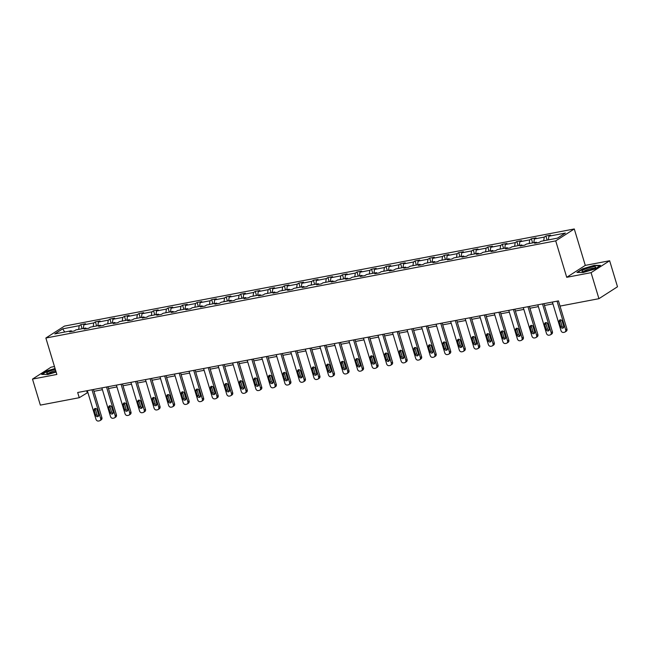 <?xml version="1.0" encoding="UTF-8"?>
<svg xmlns="http://www.w3.org/2000/svg" width="650" height="650" viewBox="0 0 650 650"><rect width="100%" height="100%" fill="white"/><g stroke="black" fill="none" stroke-linecap="round" stroke-linejoin="round"><path stroke-width="0.97" d="M54.47 366.527L51.066 367.177L32.5 379.096L40.357 405.113L79.251 397.702L87.872 392.47M574.283 228.963L64.431 326.105L45.866 338.024L555.717 240.882L574.283 228.963L585.284 265.387L566.719 277.306L591.077 272.667L609.643 260.748L585.284 265.387M609.643 260.748L617.5 286.764L598.934 298.683L591.077 272.667M78.683 329.371L79.186 325.699L80.868 324.618L82.103 328.721M64.707 332.036L62.701 328.843L79.186 325.699M83.338 328.486L83.842 324.813L85.524 323.733L80.868 324.618M83.842 324.813L93.722 322.928L95.404 321.848L96.639 325.951M97.874 325.715L98.377 322.043L100.059 320.962L95.404 321.848M98.377 322.043L108.249 320.158L109.931 319.077L111.174 323.18M112.401 322.944L112.913 319.272L114.595 318.191L109.931 319.077M112.913 319.272L122.785 317.395L124.467 316.314L125.702 320.418M126.937 320.182L127.441 316.501L129.123 315.421L124.467 316.314M127.441 316.501L137.321 314.624L139.002 313.544L140.237 317.647M141.472 317.411L141.976 313.731L143.658 312.658L139.002 313.544M141.976 313.731L151.848 311.854L153.53 310.773L154.773 314.876M156 314.641L156.512 310.968L158.186 309.887L153.53 310.773M156.512 310.968L166.384 309.083L168.066 308.002L169.301 312.106M170.536 311.87L171.039 308.197L172.721 307.117L168.066 308.002M171.039 308.197L180.919 306.312L182.593 305.24L183.836 309.335M185.071 309.099L185.575 305.427L187.257 304.346L182.593 305.24M185.575 305.427L195.447 303.55L197.129 302.469L198.372 306.572M199.599 306.337L200.102 302.656L201.784 301.576L197.129 302.469M200.102 302.656L209.982 300.779L211.664 299.699L212.899 303.802M214.134 303.566L214.638 299.894L216.32 298.813L211.664 299.699M214.638 299.894L224.51 298.009L226.192 296.928L227.435 301.031M228.67 300.796L229.174 297.123L230.856 296.043L226.192 296.928M229.174 297.123L239.046 295.238L240.727 294.158L241.963 298.261M243.197 298.025L243.701 294.352L245.383 293.272L240.727 294.158M243.701 294.352L253.581 292.467L255.263 291.395L256.498 295.49M257.733 295.262L258.237 291.582L259.919 290.501L255.263 291.395M258.237 291.582L268.109 289.705L269.791 288.624L271.034 292.727M272.261 292.492L272.773 288.811L274.454 287.739L269.791 288.624M272.773 288.811L282.644 286.934L284.326 285.854L285.561 289.957M286.796 289.721L287.3 286.049L288.982 284.968L284.326 285.854M287.3 286.049L297.18 284.164L298.862 283.083L300.097 287.186M301.332 286.951L301.836 283.278L303.517 282.197L298.862 283.083M301.836 283.278L311.707 281.393L313.389 280.312L314.632 284.416M315.859 284.18L316.371 280.507L318.053 279.427L313.389 280.312M316.371 280.507L326.243 278.623L327.925 277.55L329.16 281.645M330.395 281.418L330.899 277.737L332.581 276.656L327.925 277.55M330.899 277.737L340.779 275.86L342.461 274.779L343.696 278.882M344.931 278.647L345.434 274.966L347.116 273.894L342.461 274.779M345.434 274.966L355.306 273.089L356.988 272.009L358.231 276.112M359.458 275.876L359.97 272.204L361.644 271.123L356.988 272.009M359.97 272.204L369.842 270.319L371.524 269.238L372.759 273.341M373.994 273.106L374.498 269.433L376.179 268.352L371.524 269.238M374.498 269.433L384.377 267.548L386.051 266.467L387.294 270.571M388.529 270.335L389.033 266.662L390.715 265.582L386.051 266.467M389.033 266.662L398.905 264.777L400.587 263.705L401.83 267.808M403.057 267.572L403.561 263.892L405.243 262.811L400.587 263.705M403.561 263.892L413.441 262.015L415.123 260.934L416.358 265.037M417.593 264.802L418.096 261.121L419.778 260.049L415.123 260.934M418.096 261.121L427.968 259.244L429.65 258.164L430.893 262.267M432.12 262.031L432.632 258.359L434.314 257.278L429.65 258.164M432.632 258.359L442.504 256.474L444.186 255.393L445.421 259.496M446.656 259.261L447.159 255.588L448.841 254.507L444.186 255.393M447.159 255.588L457.039 253.703L458.721 252.623L459.956 256.726M461.191 256.49L461.695 252.818L463.377 251.737L458.721 252.623M461.695 252.818L471.567 250.932L473.249 249.86L474.492 253.963M475.719 253.727L476.231 250.047L477.913 248.966L473.249 249.86M476.231 250.047L486.102 248.17L487.784 247.089L489.019 251.193M490.254 250.957L490.758 247.276L492.44 246.204L487.784 247.089M490.758 247.276L500.638 245.399L502.32 244.319L503.555 248.422M504.79 248.186L505.294 244.514L506.976 243.433L502.32 244.319M505.294 244.514L515.166 242.629L516.847 241.548L518.091 245.651M519.317 245.416L519.829 241.743L521.503 240.662L516.847 241.548M519.829 241.743L529.701 239.858L531.383 238.786L532.618 242.881M533.853 242.645L534.357 238.972L536.039 237.892L531.383 238.786M534.357 238.972L544.237 237.096L545.911 236.015L547.154 240.118M548.389 239.882L548.892 236.202L550.574 235.121L545.911 236.015M548.892 236.202L565.378 233.066L557.448 238.152L540.962 241.296L539.281 242.377L534.625 243.262L536.307 242.182L526.427 244.067L524.745 245.139L520.089 246.033L521.771 244.953L511.899 246.829L510.218 247.91L505.562 248.796L507.236 247.723L497.364 249.6L495.682 250.681L491.026 251.566L492.708 250.486L482.828 252.371L481.154 253.451L476.491 254.337L478.173 253.256L468.301 255.141L466.619 256.222L461.963 257.108L463.645 256.027L453.765 257.912L452.083 258.984L447.427 259.878L449.109 258.798L439.238 260.674L437.556 261.755L432.892 262.641L434.574 261.568L424.702 263.445L423.02 264.526L418.364 265.411L420.046 264.331L410.166 266.216L408.484 267.296L403.829 268.182L405.511 267.101L395.639 268.986L393.957 270.067L389.293 270.952L390.975 269.872L381.103 271.749L379.421 272.829L374.766 273.723L376.447 272.642L366.567 274.519L364.886 275.6L360.23 276.486L361.912 275.405L352.04 277.29L350.358 278.371L345.702 279.256L347.376 278.176L337.504 280.061L335.822 281.141L331.167 282.027L332.849 280.946L322.969 282.831L321.295 283.904L316.631 284.798L318.313 283.717L308.441 285.594L306.759 286.674L302.104 287.56L303.777 286.488L293.906 288.364L292.224 289.445L287.568 290.331L289.25 289.25L279.37 291.135L277.696 292.216L273.033 293.101L274.714 292.021L264.842 293.906L263.161 294.986L258.505 295.872L260.187 294.791L250.307 296.676L248.625 297.749L243.969 298.642L245.651 297.562L235.779 299.439L234.097 300.519L229.434 301.405L231.116 300.332L221.244 302.209L219.562 303.29L214.906 304.176L216.588 303.095L206.708 304.98L205.026 306.061L200.371 306.946L202.053 305.866L192.181 307.751L190.499 308.831L185.835 309.717L187.517 308.636L177.645 310.521L175.963 311.594L171.308 312.488L172.989 311.407L163.109 313.284L161.428 314.364L156.772 315.25L158.454 314.178L148.582 316.054L146.9 317.135L142.244 318.021L143.918 316.94L134.046 318.825L132.364 319.906L127.709 320.791L129.391 319.711L119.511 321.596L117.837 322.676L113.173 323.562L114.855 322.481L104.983 324.366L103.301 325.439L98.646 326.332L100.328 325.252L90.447 327.129L88.766 328.209L84.11 329.095L85.792 328.023L75.92 329.899L74.238 330.98L69.574 331.866L71.256 330.785L54.771 333.929L62.701 328.843M598.934 298.683L560.04 306.093L558.472 300.893L77.675 392.502L79.251 397.702M86.499 328.64L85.792 328.023M93.21 326.601L93.722 322.928M101.034 325.877L100.328 325.252M107.746 323.838L108.249 320.158M115.562 323.107L114.855 322.481M122.281 321.067L122.785 317.395M130.097 320.336L129.391 319.711M136.809 318.297L137.321 314.624M144.633 317.566L143.918 316.94M151.344 315.526L151.848 311.854M159.161 314.795L158.454 314.178M165.88 312.764L166.384 309.083M173.696 312.033L172.989 311.407M180.407 309.993L180.919 306.312M188.232 309.262L187.517 308.636M194.943 307.223L195.447 303.55M202.759 306.491L202.053 305.866M209.479 304.452L209.982 300.779M217.295 303.721L216.588 303.095M224.006 301.681L224.51 298.009M231.822 300.95L231.116 300.332M238.542 298.919L239.046 295.238M246.358 298.188L245.651 297.562M253.078 296.148L253.581 292.467M260.894 295.417L260.187 294.791M267.605 293.377L268.109 289.705M275.421 292.646L274.714 292.021M282.141 290.607L282.644 286.934M289.957 289.876L289.25 289.25M296.668 287.836L297.18 284.164M304.493 287.105L303.777 286.488M311.204 285.074L311.707 281.393M319.02 284.342L318.313 283.717M325.739 282.303L326.243 278.623M333.556 281.572L332.849 280.946M340.267 279.533L340.779 275.86M348.091 278.801L347.376 278.176M354.803 276.762L355.306 273.089M362.619 276.031L361.912 275.405M369.338 273.991L369.842 270.319M377.154 273.26L376.447 272.642M383.866 271.229L384.377 267.548M391.69 270.498L390.975 269.872M398.401 268.458L398.905 264.777M406.217 267.727L405.511 267.101M412.937 265.688L413.441 262.015M420.753 264.956L420.046 264.331M427.464 262.917L427.968 259.244M435.281 262.186L434.574 261.568M442 260.146L442.504 256.474M449.816 259.423L449.109 258.798M456.527 257.384L457.039 253.703M464.352 256.652L463.645 256.027M471.063 254.613L471.567 250.932M478.879 253.882L478.173 253.256M485.599 251.842L486.102 248.17M493.415 251.111L492.708 250.486M500.126 249.072L500.638 245.399M507.951 248.341L507.236 247.723M514.662 246.309L515.166 242.629M522.478 245.578L521.771 244.953M529.197 243.539L529.701 239.858M537.014 242.807L536.307 242.182M543.725 240.768L544.237 237.096M32.5 379.096L56.859 374.457L45.866 338.024M566.719 277.306L555.717 240.882M93.949 391.308L102.407 389.699M108.477 388.546L116.943 386.929M123.013 385.775L131.471 384.158M137.548 383.004L146.006 381.396M152.076 380.234L160.534 378.625M166.611 377.463L175.069 375.854M181.147 374.701L189.605 373.084M195.674 371.93L204.132 370.313M210.21 369.159L218.668 367.551M224.746 366.389L233.204 364.78M239.273 363.618L247.731 362.009M253.809 360.856L262.267 359.239M268.344 358.085L276.803 356.476M282.872 355.314L291.33 353.706M297.408 352.544L305.866 350.935M311.935 349.773L320.393 348.164M326.471 347.011L334.929 345.394M341.006 344.24L349.464 342.631M355.534 341.469L363.992 339.861M370.069 338.699L378.527 337.09M384.605 335.936L393.063 334.319M399.132 333.166L407.591 331.549M413.668 330.395L422.126 328.786M428.204 327.624L436.662 326.016M442.731 324.854L451.189 323.245M457.267 322.091L465.725 320.474M471.794 319.321L480.261 317.704M486.33 316.55L494.788 314.941M500.866 313.779L509.324 312.171M515.393 311.009L523.851 309.4M529.929 308.246L538.387 306.629M544.464 305.476L552.923 303.859M86.653 390.788L87.206 392.6M71.963 331.411L71.256 330.785M576.932 272.431L583.123 272.521L594.913 269.011L600.503 265.419L594.311 265.338L582.522 268.848L576.932 272.431M55.063 368.501L47.231 370.833L41.641 374.424L47.84 374.506L56.127 372.036M557.034 301.169L565.679 329.818A2.21 1.861 -122.7 0 1 564.444 332.256L563.517 332.426A2.21 1.861 -122.7 0 1 561.023 330.704L552.378 302.055M565.012 332.028L566.264 331.224A2.21 1.861 57.3 0 0 566.938 329.014L558.447 300.893M563.712 326.227A1.763 1.487 57.3 0 1 560.731 326.796L559.219 321.799A1.763 1.487 57.3 0 1 562.201 321.23L563.712 326.227M563.672 327.397A1.763 1.487 57.3 0 1 561.982 325.991L560.479 320.994A1.763 1.487 57.3 0 1 560.511 319.832M542.498 303.932L551.151 332.581A2.21 1.861 -122.7 0 1 549.916 335.018L548.982 335.197A2.21 1.861 -122.7 0 1 546.488 333.474L537.842 304.826M550.477 334.799L551.736 333.994A2.21 1.861 57.3 0 0 552.403 331.776L543.912 303.664M549.177 328.998A1.763 1.487 57.3 0 1 546.195 329.566L544.692 324.569A1.763 1.487 57.3 0 1 547.674 324.001L549.177 328.998M549.144 330.168A1.763 1.487 57.3 0 1 547.454 328.762L545.943 323.765A1.763 1.487 57.3 0 1 545.984 322.595M527.971 306.702L536.616 335.351A2.21 1.861 -122.7 0 1 535.381 337.789L534.446 337.967A2.21 1.861 -122.7 0 1 531.96 336.237L523.307 307.588M535.949 337.569L537.201 336.757A2.21 1.861 57.3 0 0 537.875 334.547L529.384 306.434M534.649 331.768A1.763 1.487 57.3 0 1 531.668 332.337L530.156 327.34A1.763 1.487 57.3 0 1 533.138 326.771L534.649 331.768M534.609 332.93A1.763 1.487 57.3 0 1 532.919 331.533L531.416 326.536A1.763 1.487 57.3 0 1 531.448 325.366M592.394 269.181A7.174 1.243 -16.8 0 0 595.433 267.524A7.174 1.243 -16.8 0 0 592.873 266.898A7.174 1.243 -16.8 0 0 585.163 269.084A7.174 1.243 -16.8 0 0 582.343 271.473A7.174 1.243 -16.8 0 0 592.394 269.181M594.141 268.385A5.436 0.942 -16.8 0 0 586.332 270.051A5.436 0.942 -16.8 0 0 583.895 271.473M577.501 272.439L582.774 269.059L594.197 265.655L600.015 265.736M55.315 369.338A7.174 1.243 -16.8 0 0 49.879 371.077A7.174 1.243 -16.8 0 0 47.06 373.466A7.174 1.243 -16.8 0 0 55.998 371.597M55.697 370.598A5.436 0.942 -16.8 0 0 51.041 372.036A5.436 0.942 -16.8 0 0 48.612 373.466M42.218 374.433L47.491 371.044L55.144 368.769M513.435 309.473L522.08 338.122A2.21 1.861 -122.7 0 1 520.845 340.559L519.919 340.738A2.21 1.861 -122.7 0 1 517.424 339.007L508.779 310.359M521.414 340.332L522.665 339.527A2.21 1.861 57.3 0 0 523.339 337.317L514.849 309.205M520.114 334.539A1.763 1.487 57.3 0 1 517.132 335.108L515.629 330.111A1.763 1.487 57.3 0 1 518.602 329.542L520.114 334.539M520.073 335.701A1.763 1.487 57.3 0 1 518.391 334.295L516.88 329.306A1.763 1.487 57.3 0 1 516.921 328.136M498.899 312.244L507.552 340.892A2.21 1.861 -122.7 0 1 506.317 343.33L505.383 343.509A2.21 1.861 -122.7 0 1 502.897 341.778L494.244 313.129M506.878 343.102L508.137 342.298A2.21 1.861 57.3 0 0 508.804 340.088L500.321 311.976M505.578 337.301A1.763 1.487 57.3 0 1 502.604 337.87L501.093 332.873A1.763 1.487 57.3 0 1 504.075 332.312L505.578 337.301M505.546 338.471A1.763 1.487 57.3 0 1 503.856 337.066L502.344 332.069A1.763 1.487 57.3 0 1 502.385 330.907M484.372 315.014L493.017 343.663A2.21 1.861 -122.7 0 1 491.782 346.101L490.856 346.271A2.21 1.861 -122.7 0 1 488.361 344.549L479.708 315.9M492.351 345.873L493.602 345.069A2.21 1.861 57.3 0 0 494.276 342.859L485.786 314.738M491.051 340.072A1.763 1.487 57.3 0 1 488.069 340.641L486.558 335.644A1.763 1.487 57.3 0 1 489.539 335.075L491.051 340.072M491.01 341.242A1.763 1.487 57.3 0 1 489.32 339.836L487.817 334.839A1.763 1.487 57.3 0 1 487.849 333.669M469.836 317.777L478.489 346.426A2.21 1.861 -122.7 0 1 477.254 348.863L476.32 349.042A2.21 1.861 -122.7 0 1 473.826 347.319L465.181 318.671M477.815 348.644L479.066 347.839A2.21 1.861 57.3 0 0 479.741 345.621L471.25 317.509M476.515 342.842A1.763 1.487 57.3 0 1 473.533 343.411L472.03 338.414A1.763 1.487 57.3 0 1 475.004 337.846L476.515 342.842M476.474 344.012A1.763 1.487 57.3 0 1 474.793 342.607L473.281 337.61A1.763 1.487 57.3 0 1 473.322 336.44M455.301 320.548L463.954 349.196A2.21 1.861 -122.7 0 1 462.719 351.634L461.784 351.812A2.21 1.861 -122.7 0 1 459.298 350.082L450.645 321.433M463.279 351.414L464.539 350.602A2.21 1.861 57.3 0 0 465.205 348.392L456.723 320.279M461.979 345.613A1.763 1.487 57.3 0 1 459.006 346.182L457.494 341.185A1.763 1.487 57.3 0 1 460.476 340.616L461.979 345.613M461.947 346.775A1.763 1.487 57.3 0 1 460.257 345.377L458.746 340.381A1.763 1.487 57.3 0 1 458.786 339.211M440.773 323.318L449.418 351.967A2.21 1.861 -122.7 0 1 448.183 354.404L447.257 354.583A2.21 1.861 -122.7 0 1 444.762 352.852L436.109 324.204M448.752 354.177L450.003 353.373A2.21 1.861 57.3 0 0 450.677 351.162L442.187 323.05M447.452 348.384A1.763 1.487 57.3 0 1 444.47 348.944L442.959 343.956A1.763 1.487 57.3 0 1 445.941 343.387L447.452 348.384M447.411 349.546A1.763 1.487 57.3 0 1 445.721 348.14L444.218 343.151A1.763 1.487 57.3 0 1 444.251 341.981M426.238 326.089L434.891 354.738A2.21 1.861 -122.7 0 1 433.656 357.175L432.721 357.354A2.21 1.861 -122.7 0 1 430.227 355.623L421.582 326.974M434.216 356.947L435.468 356.143A2.21 1.861 57.3 0 0 436.142 353.933L427.651 325.821M432.916 351.146A1.763 1.487 57.3 0 1 429.934 351.715L428.431 346.718A1.763 1.487 57.3 0 1 431.413 346.158L432.916 351.146M432.884 352.316A1.763 1.487 57.3 0 1 431.194 350.911L429.683 345.914A1.763 1.487 57.3 0 1 429.723 344.752M411.702 328.859L420.355 357.508A2.21 1.861 -122.7 0 1 419.12 359.938L418.186 360.116A2.21 1.861 -122.7 0 1 415.699 358.394L407.046 329.745M419.681 359.718L420.94 358.914A2.21 1.861 57.3 0 0 421.606 356.696L413.124 328.583M418.389 353.917A1.763 1.487 57.3 0 1 415.407 354.486L413.896 349.489A1.763 1.487 57.3 0 1 416.878 348.92L418.389 353.917M418.348 355.087A1.763 1.487 57.3 0 1 416.658 353.681L415.147 348.684A1.763 1.487 57.3 0 1 415.188 347.514M397.174 331.622L405.819 360.271A2.21 1.861 -122.7 0 1 404.584 362.708L403.658 362.887A2.21 1.861 -122.7 0 1 401.164 361.164L392.511 332.516M405.153 362.489L406.404 361.684A2.21 1.861 57.3 0 0 407.079 359.466L398.588 331.354M403.853 356.688A1.763 1.487 57.3 0 1 400.871 357.256L399.36 352.259A1.763 1.487 57.3 0 1 402.342 351.691L403.853 356.688M403.812 357.858A1.763 1.487 57.3 0 1 402.123 356.452L400.619 351.455A1.763 1.487 57.3 0 1 400.652 350.285M382.639 334.392L391.292 363.041A2.21 1.861 -122.7 0 1 390.057 365.479L389.123 365.658A2.21 1.861 -122.7 0 1 386.628 363.927L377.983 335.278M390.618 365.259L391.877 364.447A2.21 1.861 57.3 0 0 392.543 362.237L384.053 334.124M389.317 359.458A1.763 1.487 57.3 0 1 386.336 360.027L384.832 355.03A1.763 1.487 57.3 0 1 387.814 354.461L389.317 359.458M389.285 360.62A1.763 1.487 57.3 0 1 387.595 359.223L386.084 354.226A1.763 1.487 57.3 0 1 386.124 353.056M368.103 337.163L376.756 365.812A2.21 1.861 -122.7 0 1 375.521 368.249L374.587 368.428A2.21 1.861 -122.7 0 1 372.101 366.697L363.447 338.049M376.09 368.022L377.341 367.217A2.21 1.861 57.3 0 0 378.007 365.007L369.525 336.895M374.79 362.229A1.763 1.487 57.3 0 1 371.808 362.789L370.297 357.801A1.763 1.487 57.3 0 1 373.279 357.232L374.79 362.229M374.749 363.391A1.763 1.487 57.3 0 1 373.059 361.985L371.556 356.988A1.763 1.487 57.3 0 1 371.589 355.826M353.576 339.934L362.221 368.582A2.21 1.861 -122.7 0 1 360.986 371.02L360.059 371.191A2.21 1.861 -122.7 0 1 357.565 369.468L348.92 340.819M361.554 370.793L362.806 369.988A2.21 1.861 57.3 0 0 363.48 367.778L354.989 339.666M360.254 364.991A1.763 1.487 57.3 0 1 357.273 365.56L355.761 360.563A1.763 1.487 57.3 0 1 358.743 359.994L360.254 364.991M360.214 366.161A1.763 1.487 57.3 0 1 358.532 364.756L357.021 359.759A1.763 1.487 57.3 0 1 357.061 358.597M339.04 342.704L347.693 371.353A2.21 1.861 -122.7 0 1 346.458 373.783L345.524 373.961A2.21 1.861 -122.7 0 1 343.029 372.239L334.384 343.59M347.019 373.563L348.278 372.759A2.21 1.861 57.3 0 0 348.944 370.541L340.462 342.428M345.719 367.762A1.763 1.487 57.3 0 1 342.737 368.331L341.234 363.334A1.763 1.487 57.3 0 1 344.216 362.765L345.719 367.762M345.686 368.932A1.763 1.487 57.3 0 1 343.996 367.526L342.485 362.529A1.763 1.487 57.3 0 1 342.526 361.359M324.512 345.467L333.158 374.116A2.21 1.861 -122.7 0 1 331.923 376.553L330.996 376.732A2.21 1.861 -122.7 0 1 328.502 375.009L319.849 346.361M332.491 376.334L333.743 375.529A2.21 1.861 57.3 0 0 334.417 373.311L325.926 345.199M331.191 370.533A1.763 1.487 57.3 0 1 328.209 371.101L326.698 366.104A1.763 1.487 57.3 0 1 329.68 365.536L331.191 370.533M331.151 371.702A1.763 1.487 57.3 0 1 329.461 370.297L327.957 365.3A1.763 1.487 57.3 0 1 327.99 364.13M309.977 348.238L318.622 376.886A2.21 1.861 -122.7 0 1 317.395 379.324L316.461 379.502A2.21 1.861 -122.7 0 1 313.966 377.772L305.321 349.123M317.956 379.096L319.207 378.292A2.21 1.861 57.3 0 0 319.881 376.082L311.391 347.969M316.656 373.303A1.763 1.487 57.3 0 1 313.674 373.872L312.171 368.875A1.763 1.487 57.3 0 1 315.144 368.306L316.656 373.303M316.615 374.465A1.763 1.487 57.3 0 1 314.933 373.059L313.422 368.071A1.763 1.487 57.3 0 1 313.463 366.901M295.441 351.008L304.094 379.657A2.21 1.861 -122.7 0 1 302.859 382.094L301.925 382.273A2.21 1.861 -122.7 0 1 299.439 380.543L290.786 351.894M303.42 381.867L304.679 381.062A2.21 1.861 57.3 0 0 305.346 378.852L296.863 350.74M302.12 376.066A1.763 1.487 57.3 0 1 299.146 376.634L297.635 371.646A1.763 1.487 57.3 0 1 300.617 371.077L302.12 376.066M302.088 377.236A1.763 1.487 57.3 0 1 300.398 375.83L298.886 370.833A1.763 1.487 57.3 0 1 298.927 369.671M280.914 353.779L289.559 382.428A2.21 1.861 -122.7 0 1 288.324 384.865L287.398 385.036A2.21 1.861 -122.7 0 1 284.903 383.313L276.25 354.664M288.892 384.637L290.144 383.833A2.21 1.861 57.3 0 0 290.818 381.623L282.327 353.511M287.592 378.836A1.763 1.487 57.3 0 1 284.611 379.405L283.099 374.408A1.763 1.487 57.3 0 1 286.081 373.839L287.592 378.836M287.552 380.006A1.763 1.487 57.3 0 1 285.862 378.601L284.359 373.604A1.763 1.487 57.3 0 1 284.391 372.442M266.378 356.549L275.031 385.198A2.21 1.861 -122.7 0 1 273.796 387.627L272.862 387.806A2.21 1.861 -122.7 0 1 270.368 386.084L261.723 357.435M274.357 387.408L275.608 386.604A2.21 1.861 57.3 0 0 276.283 384.386L267.792 356.273M273.057 381.607A1.763 1.487 57.3 0 1 270.075 382.176L268.572 377.179A1.763 1.487 57.3 0 1 271.554 376.61L273.057 381.607M273.024 382.777A1.763 1.487 57.3 0 1 271.334 381.371L269.823 376.374A1.763 1.487 57.3 0 1 269.864 375.204M251.842 359.312L260.496 387.961A2.21 1.861 -122.7 0 1 259.261 390.398L258.326 390.577A2.21 1.861 -122.7 0 1 255.84 388.854L247.187 360.206M259.821 390.179L261.081 389.374A2.21 1.861 57.3 0 0 261.747 387.156L253.264 359.044M258.529 384.377A1.763 1.487 57.3 0 1 255.547 384.946L254.036 379.949A1.763 1.487 57.3 0 1 257.018 379.381L258.529 384.377M258.489 385.539A1.763 1.487 57.3 0 1 256.799 384.142L255.287 379.145A1.763 1.487 57.3 0 1 255.328 377.975M237.315 362.082L245.96 390.731A2.21 1.861 -122.7 0 1 244.725 393.169L243.799 393.348A2.21 1.861 -122.7 0 1 241.304 391.617L232.651 362.968M245.294 392.941L246.545 392.137A2.21 1.861 57.3 0 0 247.219 389.927L238.729 361.814M243.994 387.148A1.763 1.487 57.3 0 1 241.012 387.717L239.501 382.72A1.763 1.487 57.3 0 1 242.482 382.151L243.994 387.148M243.953 388.31A1.763 1.487 57.3 0 1 242.263 386.904L240.76 381.916A1.763 1.487 57.3 0 1 240.793 380.746M222.779 364.853L231.432 393.502A2.21 1.861 -122.7 0 1 230.197 395.939L229.263 396.118A2.21 1.861 -122.7 0 1 226.769 394.387L218.124 365.739M230.758 395.712L232.018 394.908A2.21 1.861 57.3 0 0 232.684 392.697L224.193 364.585M229.458 389.911A1.763 1.487 57.3 0 1 226.476 390.479L224.973 385.491A1.763 1.487 57.3 0 1 227.955 384.922L229.458 389.911M229.426 391.081A1.763 1.487 57.3 0 1 227.736 389.675L226.224 384.678A1.763 1.487 57.3 0 1 226.265 383.516M208.244 367.624L216.897 396.273A2.21 1.861 -122.7 0 1 215.662 398.71L214.727 398.881A2.21 1.861 -122.7 0 1 212.241 397.158L203.588 368.509M216.222 398.483L217.482 397.678A2.21 1.861 57.3 0 0 218.148 395.468L209.666 367.348M214.931 392.681A1.763 1.487 57.3 0 1 211.949 393.25L210.438 388.253A1.763 1.487 57.3 0 1 213.419 387.684L214.931 392.681M214.89 393.851A1.763 1.487 57.3 0 1 213.2 392.446L211.689 387.449A1.763 1.487 57.3 0 1 211.729 386.287M193.716 370.386L202.361 399.035A2.21 1.861 -122.7 0 1 201.126 401.473L200.2 401.651A2.21 1.861 -122.7 0 1 197.706 399.929L189.061 371.28M201.695 401.253L202.946 400.449A2.21 1.861 57.3 0 0 203.621 398.231L195.13 370.118M200.395 395.452A1.763 1.487 57.3 0 1 197.413 396.021L195.902 391.024A1.763 1.487 57.3 0 1 198.884 390.455L200.395 395.452M200.354 396.622A1.763 1.487 57.3 0 1 198.664 395.216L197.161 390.219A1.763 1.487 57.3 0 1 197.202 389.049M179.181 373.157L187.834 401.806A2.21 1.861 -122.7 0 1 186.599 404.243L185.664 404.422A2.21 1.861 -122.7 0 1 183.17 402.699L174.525 374.043M187.159 404.024L188.419 403.211A2.21 1.861 57.3 0 0 189.085 401.001L180.594 372.889M185.859 398.223A1.763 1.487 57.3 0 1 182.877 398.791L181.374 393.794A1.763 1.487 57.3 0 1 184.356 393.226L185.859 398.223M185.827 399.384A1.763 1.487 57.3 0 1 184.137 397.987L182.626 392.99A1.763 1.487 57.3 0 1 182.666 391.82M164.653 375.928L173.298 404.576A2.21 1.861 -122.7 0 1 172.063 407.014L171.129 407.192A2.21 1.861 -122.7 0 1 168.643 405.462L159.989 376.813M172.632 406.786L173.883 405.982A2.21 1.861 57.3 0 0 174.558 403.772L166.067 375.659M171.332 400.993A1.763 1.487 57.3 0 1 168.35 401.562L166.839 396.565A1.763 1.487 57.3 0 1 169.821 395.996L171.332 400.993M171.291 402.155A1.763 1.487 57.3 0 1 169.601 400.749L168.098 395.761A1.763 1.487 57.3 0 1 168.131 394.591M150.118 378.698L158.763 407.347A2.21 1.861 -122.7 0 1 157.528 409.784L156.601 409.963A2.21 1.861 -122.7 0 1 154.107 408.233L145.462 379.584M158.096 409.557L159.347 408.752A2.21 1.861 57.3 0 0 160.022 406.543L151.531 378.43M156.796 403.756A1.763 1.487 57.3 0 1 153.814 404.324L152.311 399.327A1.763 1.487 57.3 0 1 155.285 398.767L156.796 403.756M156.756 404.926A1.763 1.487 57.3 0 1 155.074 403.52L153.562 398.523A1.763 1.487 57.3 0 1 153.603 397.361M135.582 381.469L144.235 410.118A2.21 1.861 -122.7 0 1 143 412.555L142.066 412.726A2.21 1.861 -122.7 0 1 139.579 411.003L130.926 382.354M143.561 412.327L144.82 411.523A2.21 1.861 57.3 0 0 145.486 409.313L137.004 381.192M142.261 406.526A1.763 1.487 57.3 0 1 139.287 407.095L137.776 402.098A1.763 1.487 57.3 0 1 140.757 401.529L142.261 406.526M142.228 407.696A1.763 1.487 57.3 0 1 140.538 406.291L139.027 401.294A1.763 1.487 57.3 0 1 139.067 400.132M121.054 384.231L129.699 412.88A2.21 1.861 -122.7 0 1 128.464 415.317L127.538 415.496A2.21 1.861 -122.7 0 1 125.044 413.774L116.391 385.125M129.033 415.098L130.284 414.294A2.21 1.861 57.3 0 0 130.959 412.076L122.468 383.963M127.733 409.297A1.763 1.487 57.3 0 1 124.751 409.866L123.24 404.869A1.763 1.487 57.3 0 1 126.222 404.3L127.733 409.297M127.692 410.467A1.763 1.487 57.3 0 1 126.003 409.061L124.499 404.064A1.763 1.487 57.3 0 1 124.532 402.894M106.519 387.002L115.172 415.651A2.21 1.861 -122.7 0 1 113.937 418.088L113.003 418.267A2.21 1.861 -122.7 0 1 110.508 416.536L101.863 387.887M114.497 417.869L115.749 417.056A2.21 1.861 57.3 0 0 116.423 414.846L107.933 386.734M113.197 412.067A1.763 1.487 57.3 0 1 110.216 412.636L108.713 407.639A1.763 1.487 57.3 0 1 111.686 407.071L113.197 412.067M113.157 413.229A1.763 1.487 57.3 0 1 111.475 411.832L109.964 406.835A1.763 1.487 57.3 0 1 110.004 405.665M91.983 389.773L100.636 418.421A2.21 1.861 -122.7 0 1 99.401 420.859L98.467 421.038A2.21 1.861 -122.7 0 1 95.981 419.307L87.328 390.658M99.962 420.631L101.221 419.827A2.21 1.861 57.3 0 0 101.888 417.617L93.405 389.504M98.662 414.838A1.763 1.487 57.3 0 1 95.688 415.399L94.177 410.41A1.763 1.487 57.3 0 1 97.159 409.841L98.662 414.838M98.629 416A1.763 1.487 57.3 0 1 96.939 414.594L95.428 409.606A1.763 1.487 57.3 0 1 95.469 408.436M566.938 329.014L565.679 329.818M560.731 326.796L561.982 325.991M559.219 321.799L560.479 320.994M552.403 331.776L551.151 332.581M546.195 329.566L547.454 328.762M544.692 324.569L545.943 323.765M537.875 334.547L536.616 335.351M531.668 332.337L532.919 331.533M530.156 327.34L531.416 326.536M523.339 337.317L522.08 338.122M517.132 335.108L518.391 334.295M515.629 330.111L516.88 329.306M508.804 340.088L507.552 340.892M502.604 337.87L503.856 337.066M501.093 332.873L502.344 332.069M494.276 342.859L493.017 343.663M488.069 340.641L489.32 339.836M486.558 335.644L487.817 334.839M479.741 345.621L478.489 346.426M473.533 343.411L474.793 342.607M472.03 338.414L473.281 337.61M465.205 348.392L463.954 349.196M459.006 346.182L460.257 345.377M457.494 341.185L458.746 340.381M450.677 351.162L449.418 351.967M444.47 348.944L445.721 348.14M442.959 343.956L444.218 343.151M436.142 353.933L434.891 354.738M429.934 351.715L431.194 350.911M428.431 346.718L429.683 345.914M421.606 356.696L420.355 357.508M415.407 354.486L416.658 353.681M413.896 349.489L415.147 348.684M407.079 359.466L405.819 360.271M400.871 357.256L402.123 356.452M399.36 352.259L400.619 351.455M392.543 362.237L391.292 363.041M386.336 360.027L387.595 359.223M384.832 355.03L386.084 354.226M378.007 365.007L376.756 365.812M371.808 362.789L373.059 361.985M370.297 357.801L371.556 356.988M363.48 367.778L362.221 368.582M357.273 365.56L358.532 364.756M355.761 360.563L357.021 359.759M348.944 370.541L347.693 371.353M342.737 368.331L343.996 367.526M341.234 363.334L342.485 362.529M334.417 373.311L333.158 374.116M328.209 371.101L329.461 370.297M326.698 366.104L327.957 365.3M319.881 376.082L318.622 376.886M313.674 373.872L314.933 373.059M312.171 368.875L313.422 368.071M305.346 378.852L304.094 379.657M299.146 376.634L300.398 375.83M297.635 371.646L298.886 370.833M290.818 381.623L289.559 382.428M284.611 379.405L285.862 378.601M283.099 374.408L284.359 373.604M276.283 384.386L275.031 385.198M270.075 382.176L271.334 381.371M268.572 377.179L269.823 376.374M261.747 387.156L260.496 387.961M255.547 384.946L256.799 384.142M254.036 379.949L255.287 379.145M247.219 389.927L245.96 390.731M241.012 387.717L242.263 386.904M239.501 382.72L240.76 381.916M232.684 392.697L231.432 393.502M226.476 390.479L227.736 389.675M224.973 385.491L226.224 384.678M218.148 395.468L216.897 396.273M211.949 393.25L213.2 392.446M210.438 388.253L211.689 387.449M203.621 398.231L202.361 399.035M197.413 396.021L198.664 395.216M195.902 391.024L197.161 390.219M189.085 401.001L187.834 401.806M182.877 398.791L184.137 397.987M181.374 393.794L182.626 392.99M174.558 403.772L173.298 404.576M168.35 401.562L169.601 400.749M166.839 396.565L168.098 395.761M160.022 406.543L158.763 407.347M153.814 404.324L155.074 403.52M152.311 399.327L153.562 398.523M145.486 409.313L144.235 410.118M139.287 407.095L140.538 406.291M137.776 402.098L139.027 401.294M130.959 412.076L129.699 412.88M124.751 409.866L126.003 409.061M123.24 404.869L124.499 404.064M116.423 414.846L115.172 415.651M110.216 412.636L111.475 411.832M108.713 407.639L109.964 406.835M101.888 417.617L100.636 418.421M95.688 415.399L96.939 414.594M94.177 410.41L95.428 409.606"/></g></svg>
